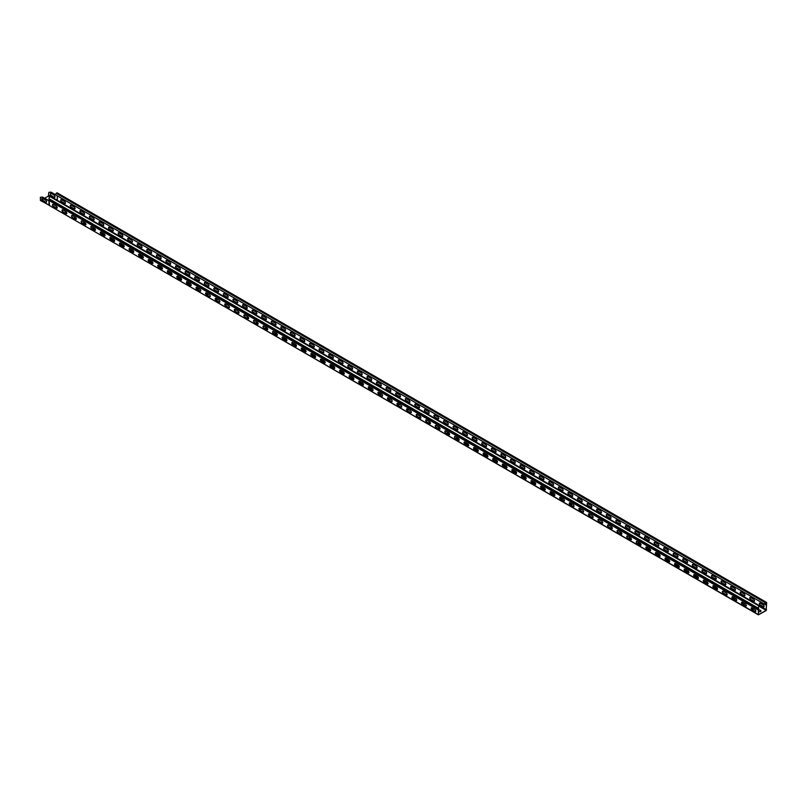 <?xml version="1.0" encoding="UTF-8"?>
<svg xmlns="http://www.w3.org/2000/svg" width="807" height="807" viewBox="0 0 807 807"><rect width="100%" height="100%" fill="white"/><g stroke="black" fill="none" stroke-linecap="round" stroke-linejoin="round"><path stroke-width="1.21" d="M766.176 610.395L758.499 614.702L758.439 608.095A1.019 0.585 -60 0 1 759.417 606.39L760.456 606.481L759.478 606.239A1.18 0.686 120 0 0 758.328 608.216L758.419 614.853L766.176 610.536L766.589 603.454A1.18 0.686 120 0 0 765.45 602.789L764.411 604.08L765.51 602.879A1.019 0.585 -60 0 1 766.489 603.444L766.176 610.395L759.266 606.41M758.398 610.062A1.18 0.686 180 0 1 759.952 610.122L760.668 610.536A1.18 0.686 180 0 1 758.994 611.504L758.398 611.151M754.091 609.083A1.18 0.686 180 0 1 752.417 609.083L751.226 608.397M744.992 603.828A1.18 0.686 180 0 1 743.318 603.828L741.653 602.869M735.903 598.582A1.18 0.686 60 0 1 735.903 600.519L732.796 598.723A1.18 0.686 60 0 1 732.796 596.787L735.903 598.582A1.18 0.686 180 0 1 734.229 598.582L732.08 597.341M717.393 588.222A1.18 0.686 180 0 1 716.041 588.081L712.944 586.296M707.961 583.027A1.18 0.686 180 0 1 706.952 582.836L703.371 580.768M698.448 577.772A1.18 0.686 180 0 1 697.863 577.59L693.798 575.24M688.885 572.395A1.18 0.686 180 0 1 688.764 572.334L684.235 569.722M679.312 566.877L675.126 564.466A1.18 0.686 180 0 1 675.076 563.528M669.749 561.359L666.037 559.211A1.18 0.686 180 0 1 666.037 558.242M660.176 555.831L656.948 553.965A1.18 0.686 180 0 1 656.948 552.997M650.603 550.303L647.85 548.71A1.18 0.686 180 0 1 647.85 547.751M641.03 544.775L638.761 543.464A1.18 0.686 180 0 1 638.761 542.496M631.467 539.247L629.672 538.219A1.18 0.686 180 0 1 629.672 537.25M621.894 533.73L620.573 532.963A1.18 0.686 180 0 1 620.573 531.995M612.321 528.202L611.484 527.717A1.18 0.686 180 0 1 611.484 526.749A1.18 0.686 60 0 1 611.484 528.686L608.377 526.89A1.18 0.686 60 0 1 608.377 524.953L611.484 526.749M608.609 525.095A1.18 0.686 180 0 1 607.661 525.286M602.748 522.674L602.395 522.472A1.18 0.686 180 0 1 602.304 521.564M599.52 519.839A1.18 0.686 180 0 1 598.088 519.95M593.175 517.136A1.18 0.686 180 0 1 593.024 516.5M590.431 514.594A1.18 0.686 180 0 1 588.757 514.594L588.525 514.462M581.333 509.348A1.18 0.686 180 0 1 579.658 509.348L578.952 508.935M572.244 504.093A1.18 0.686 180 0 1 570.569 504.093L569.379 503.407M563.155 498.847A1.18 0.686 180 0 1 561.48 498.847L559.806 497.889M554.056 493.591A1.18 0.686 60 0 1 554.056 495.528L550.949 493.733A1.18 0.686 60 0 1 550.949 491.796L554.056 493.591A1.18 0.686 180 0 1 552.381 493.591L550.243 492.361M544.866 488.396A1.18 0.686 180 0 1 543.293 488.346L540.67 486.833M535.545 483.232A1.18 0.686 180 0 1 534.204 483.1L531.097 481.305M526.114 478.047A1.18 0.686 180 0 1 525.105 477.845L521.524 475.777M516.601 472.781A1.18 0.686 180 0 1 516.016 472.599L511.961 470.259M507.048 467.414A1.18 0.686 180 0 1 506.927 467.354L502.388 464.731M497.475 461.897L493.289 459.476A1.18 0.686 180 0 1 493.238 458.537M487.902 456.369L484.19 454.23A1.18 0.686 180 0 1 484.19 453.262M478.329 450.841L475.101 448.974A1.18 0.686 180 0 1 475.101 448.006M468.756 445.313L466.012 443.729A1.18 0.686 180 0 1 466.012 442.761M459.193 439.795L456.913 438.483A1.18 0.686 180 0 1 456.913 437.515M449.62 434.267L447.824 433.228A1.18 0.686 180 0 1 447.824 432.259M440.047 428.739L438.736 427.982A1.18 0.686 180 0 1 438.736 427.014M430.474 423.211L429.637 422.727A1.18 0.686 180 0 1 429.637 421.758A1.18 0.686 60 0 1 429.637 423.695L426.53 421.9A1.18 0.686 60 0 1 426.53 419.963L429.637 421.758M426.772 420.104A1.18 0.686 180 0 1 425.814 420.306M420.911 417.693L420.548 417.481A1.18 0.686 180 0 1 420.457 416.573M417.673 414.859A1.18 0.686 180 0 1 416.251 414.969M411.338 412.155A1.18 0.686 180 0 1 411.177 411.509M408.584 409.603A1.18 0.686 180 0 1 406.91 409.603L406.678 409.472M399.495 404.357A1.18 0.686 180 0 1 397.821 404.357L397.105 403.944M390.396 399.112A1.18 0.686 180 0 1 388.722 399.112L387.542 398.426M381.308 393.856A1.18 0.686 180 0 1 379.633 393.856L377.969 392.898M372.219 388.611A1.18 0.686 60 0 1 372.219 390.548L369.102 388.752A1.18 0.686 60 0 1 369.102 386.815L372.219 388.611A1.18 0.686 180 0 1 370.544 388.611L368.396 387.37M363.029 383.406A1.18 0.686 180 0 1 361.445 383.365L358.822 381.842M353.698 378.241A1.18 0.686 180 0 1 352.356 378.11L349.249 376.324M344.266 373.056A1.18 0.686 180 0 1 343.268 372.864L339.686 370.796M334.764 367.8A1.18 0.686 180 0 1 334.169 367.609L330.113 365.268M325.201 362.424A1.18 0.686 180 0 1 325.08 362.363L320.54 359.74M315.628 356.906L311.441 354.485A1.18 0.686 180 0 1 311.391 353.557M306.055 351.378L302.353 349.239A1.18 0.686 180 0 1 302.353 348.271M296.492 345.86L293.254 343.994A1.18 0.686 180 0 1 293.254 343.025M286.919 340.332L284.165 338.738A1.18 0.686 180 0 1 284.165 337.77M277.346 334.804L275.076 333.493A1.18 0.686 180 0 1 275.076 332.524M267.773 329.276L265.977 328.247A1.18 0.686 180 0 1 265.977 327.279M258.2 323.748L256.888 322.992A1.18 0.686 180 0 1 256.888 322.023M248.637 318.23L247.799 317.746A1.18 0.686 180 0 1 247.799 316.778A1.18 0.686 60 0 1 247.799 318.715L244.682 316.919A1.18 0.686 60 0 1 244.682 314.982L247.799 316.778M244.925 315.123A1.18 0.686 180 0 1 243.966 315.315M239.064 312.702L238.701 312.491A1.18 0.686 180 0 1 238.61 311.583M235.836 309.868A1.18 0.686 180 0 1 234.403 309.979M229.491 307.164A1.18 0.686 180 0 1 229.339 306.529M226.737 304.622A1.18 0.686 180 0 1 225.062 304.622L224.83 304.491M217.648 299.367A1.18 0.686 180 0 1 215.973 299.367L215.267 298.963M208.559 294.121A1.18 0.686 180 0 1 206.885 294.121L205.694 293.435M199.46 288.876A1.18 0.686 180 0 1 197.786 288.876L196.121 287.907M190.371 283.62A1.18 0.686 60 0 1 190.371 285.557L187.264 283.761A1.18 0.686 60 0 1 187.264 281.825L190.371 283.62A1.18 0.686 180 0 1 188.697 283.62L186.548 282.389M181.182 278.425A1.18 0.686 180 0 1 179.608 278.375L176.985 276.862M171.861 273.26A1.18 0.686 180 0 1 170.509 273.129L167.412 271.334M162.429 268.065A1.18 0.686 180 0 1 161.42 267.874L157.839 265.806M152.916 262.81A1.18 0.686 180 0 1 152.331 262.628L148.266 260.278M143.353 257.433A1.18 0.686 180 0 1 143.232 257.372L138.693 254.76M133.78 251.915L129.594 249.504A1.18 0.686 180 0 1 129.544 248.566M124.217 246.397L120.505 244.249A1.18 0.686 180 0 1 120.505 243.29M114.644 240.869L111.416 239.003A1.18 0.686 180 0 1 111.416 238.035M105.071 235.341L102.318 233.758A1.18 0.686 180 0 1 102.318 232.789M95.498 229.813L93.229 228.502A1.18 0.686 180 0 1 93.229 227.534M85.935 224.296L84.14 223.257A1.18 0.686 180 0 1 84.14 222.288M76.362 218.768L75.041 218.011A1.18 0.686 180 0 1 75.041 217.043M66.789 213.24L65.952 212.755A1.18 0.686 180 0 1 65.952 211.787A1.18 0.686 60 0 1 65.952 213.724L62.845 211.928A1.18 0.686 60 0 1 62.845 209.991L65.952 211.787M63.077 210.133A1.18 0.686 180 0 1 62.129 210.324M57.216 207.712L56.863 207.51A1.18 0.686 180 0 1 56.772 206.602M761.011 611.081A1.18 0.686 0 0 0 760.668 610.667L759.952 610.253A1.18 0.686 0 0 0 758.398 610.193M48.127 200.257L48.481 200.045A1.18 0.686 180 0 1 49.388 199.854M49.308 199.985A1.18 0.686 0 0 0 48.481 200.186L48.249 200.328M49.177 205.432L49.136 198.774A1.18 0.686 -60 0 1 50.286 196.787L760.517 606.329M49.53 205.381L49.086 200.812M49.086 200.701L42.862 197.221A1.695 0.978 60 0 0 42.267 197.059L40.35 197.281L42.267 197.059M49.489 205.381L40.521 200.57L40.35 197.281M57.196 200.277L57.337 195.899M766.529 609.769L57.337 200.328L57.337 196.04M764.471 604.161L55.279 194.719L56.258 193.337A1.18 0.686 -60 0 1 57.267 192.913L766.458 602.365M755.049 609.638A1.18 0.686 60 0 1 755.049 611.565L751.932 609.769A1.18 0.686 60 0 1 751.932 607.842L755.049 609.638M745.476 604.11A1.18 0.686 60 0 1 745.476 606.047L742.359 604.251A1.18 0.686 60 0 1 742.359 602.315L745.476 604.11M726.33 593.054A1.18 0.686 60 0 1 726.33 594.991L723.223 593.195A1.18 0.686 60 0 1 723.223 591.259L726.33 593.054M716.767 587.536A1.18 0.686 60 0 1 716.767 589.463L713.65 587.667A1.18 0.686 60 0 1 713.65 585.741L716.767 587.536M707.194 582.008A1.18 0.686 60 0 1 707.194 583.945L704.077 582.14A1.18 0.686 60 0 1 704.077 580.213L707.194 582.008M697.621 576.48A1.18 0.686 60 0 1 697.621 578.417L694.514 576.622A1.18 0.686 60 0 1 694.514 574.685L697.621 576.48M688.048 570.952A1.18 0.686 60 0 1 688.048 572.889L684.941 571.094A1.18 0.686 60 0 1 684.941 569.157L688.048 570.952M678.475 565.425A1.18 0.686 60 0 1 678.475 567.361L675.368 565.566A1.18 0.686 60 0 1 675.368 563.629L678.475 565.425M668.912 559.907A1.18 0.686 60 0 1 668.912 561.833L665.795 560.038A1.18 0.686 60 0 1 665.795 558.111L668.912 559.907M659.339 554.379A1.18 0.686 60 0 1 659.339 556.316L656.232 554.52A1.18 0.686 60 0 1 656.232 552.583L659.339 554.379M649.766 548.851A1.18 0.686 60 0 1 649.766 550.788L646.659 548.992A1.18 0.686 60 0 1 646.659 547.055L649.766 548.851M640.193 543.323A1.18 0.686 60 0 1 640.193 545.26L637.086 543.464A1.18 0.686 60 0 1 637.086 541.527L640.193 543.323M630.63 537.805A1.18 0.686 60 0 1 630.63 539.732L627.513 537.936A1.18 0.686 60 0 1 627.513 536.009L630.63 537.805M621.057 532.277A1.18 0.686 60 0 1 621.057 534.214L617.94 532.418A1.18 0.686 60 0 1 617.94 530.481L621.057 532.277M601.911 521.221A1.18 0.686 60 0 1 601.911 523.158L598.804 521.362A1.18 0.686 60 0 1 598.804 519.426L601.911 521.221M592.338 515.703A1.18 0.686 60 0 1 592.338 517.63L589.231 515.834A1.18 0.686 60 0 1 589.231 513.908L592.338 515.703M582.775 510.175A1.18 0.686 60 0 1 582.775 512.112L579.658 510.306A1.18 0.686 60 0 1 579.658 508.38L582.775 510.175M573.202 504.647A1.18 0.686 60 0 1 573.202 506.584L570.095 504.789A1.18 0.686 60 0 1 570.095 502.852L573.202 504.647M563.629 499.119A1.18 0.686 60 0 1 563.629 501.056L560.522 499.261A1.18 0.686 60 0 1 560.522 497.324L563.629 499.119M544.493 488.074A1.18 0.686 60 0 1 544.493 490L541.376 488.205A1.18 0.686 60 0 1 541.376 486.278L544.493 488.074M534.92 482.546A1.18 0.686 60 0 1 534.92 484.482L531.803 482.687A1.18 0.686 60 0 1 531.803 480.75L534.92 482.546M525.347 477.018A1.18 0.686 60 0 1 525.347 478.955L522.24 477.159A1.18 0.686 60 0 1 522.24 475.222L525.347 477.018M515.774 471.49A1.18 0.686 60 0 1 515.774 473.427L512.667 471.631A1.18 0.686 60 0 1 512.667 469.694L515.774 471.49M506.211 465.972A1.18 0.686 60 0 1 506.211 467.899L503.094 466.103A1.18 0.686 60 0 1 503.094 464.176L506.211 465.972M496.638 460.444A1.18 0.686 60 0 1 496.638 462.381L493.521 460.585A1.18 0.686 60 0 1 493.521 458.648L496.638 460.444M487.065 454.916A1.18 0.686 60 0 1 487.065 456.853L483.958 455.057A1.18 0.686 60 0 1 483.958 453.12L487.065 454.916M477.492 449.388A1.18 0.686 60 0 1 477.492 451.325L474.385 449.529A1.18 0.686 60 0 1 474.385 447.592L477.492 449.388M467.919 443.87A1.18 0.686 60 0 1 467.919 445.797L464.812 444.001A1.18 0.686 60 0 1 464.812 442.075L467.919 443.87M458.356 438.342A1.18 0.686 60 0 1 458.356 440.279L455.239 438.473A1.18 0.686 60 0 1 455.239 436.547L458.356 438.342M448.783 432.814A1.18 0.686 60 0 1 448.783 434.751L445.676 432.956A1.18 0.686 60 0 1 445.676 431.019L448.783 432.814M439.21 427.286A1.18 0.686 60 0 1 439.21 429.223L436.103 427.428A1.18 0.686 60 0 1 436.103 425.491L439.21 427.286M420.074 416.241A1.18 0.686 60 0 1 420.074 418.167L416.957 416.372A1.18 0.686 60 0 1 416.957 414.445L420.074 416.241M410.501 410.713A1.18 0.686 60 0 1 410.501 412.649L407.384 410.854A1.18 0.686 60 0 1 407.384 408.917L410.501 410.713M400.928 405.185A1.18 0.686 60 0 1 400.928 407.121L397.821 405.326A1.18 0.686 60 0 1 397.821 403.389L400.928 405.185M391.355 399.657A1.18 0.686 60 0 1 391.355 401.593L388.248 399.798A1.18 0.686 60 0 1 388.248 397.861L391.355 399.657M381.782 394.139A1.18 0.686 60 0 1 381.782 396.066L378.675 394.27A1.18 0.686 60 0 1 378.675 392.343L381.782 394.139M362.646 383.083A1.18 0.686 60 0 1 362.646 385.02L359.539 383.224A1.18 0.686 60 0 1 359.539 381.287L362.646 383.083M353.073 377.555A1.18 0.686 60 0 1 353.073 379.492L349.966 377.696A1.18 0.686 60 0 1 349.966 375.759L353.073 377.555M343.5 372.037A1.18 0.686 60 0 1 343.5 373.964L340.393 372.168A1.18 0.686 60 0 1 340.393 370.242L343.5 372.037M333.937 366.509A1.18 0.686 60 0 1 333.937 368.446L330.82 366.65A1.18 0.686 60 0 1 330.82 364.714L333.937 366.509M324.364 360.981A1.18 0.686 60 0 1 324.364 362.918L321.247 361.122A1.18 0.686 60 0 1 321.247 359.186L324.364 360.981M314.791 355.453A1.18 0.686 60 0 1 314.791 357.39L311.684 355.594A1.18 0.686 60 0 1 311.684 353.658L314.791 355.453M305.217 349.925A1.18 0.686 60 0 1 305.217 351.862L302.111 350.067A1.18 0.686 60 0 1 302.111 348.13L305.217 349.925M295.655 344.407A1.18 0.686 60 0 1 295.655 346.334L292.538 344.539A1.18 0.686 60 0 1 292.538 342.612L295.655 344.407M286.082 338.879A1.18 0.686 60 0 1 286.082 340.816L282.964 339.021A1.18 0.686 60 0 1 282.964 337.084L286.082 338.879M276.508 333.352A1.18 0.686 60 0 1 276.508 335.288L273.402 333.493A1.18 0.686 60 0 1 273.402 331.556L276.508 333.352M266.935 327.824A1.18 0.686 60 0 1 266.935 329.76L263.828 327.965A1.18 0.686 60 0 1 263.828 326.028L266.935 327.824M257.362 322.306A1.18 0.686 60 0 1 257.362 324.232L254.255 322.437A1.18 0.686 60 0 1 254.255 320.51L257.362 322.306M238.226 311.25A1.18 0.686 60 0 1 238.226 313.187L235.119 311.391A1.18 0.686 60 0 1 235.119 309.454L238.226 311.25M228.653 305.722A1.18 0.686 60 0 1 228.653 307.659L225.546 305.863A1.18 0.686 60 0 1 225.546 303.926L228.653 305.722M219.08 300.204A1.18 0.686 60 0 1 219.08 302.131L215.973 300.335A1.18 0.686 60 0 1 215.973 298.408L219.08 300.204M209.517 294.676A1.18 0.686 60 0 1 209.517 296.613L206.4 294.817A1.18 0.686 60 0 1 206.4 292.88L209.517 294.676M199.944 289.148A1.18 0.686 60 0 1 199.944 291.085L196.827 289.289A1.18 0.686 60 0 1 196.827 287.353L199.944 289.148M180.798 278.102A1.18 0.686 60 0 1 180.798 280.029L177.691 278.233A1.18 0.686 60 0 1 177.691 276.297L180.798 278.102M171.225 272.574A1.18 0.686 60 0 1 171.225 274.501L168.118 272.705A1.18 0.686 60 0 1 168.118 270.779L171.225 272.574M161.662 267.046A1.18 0.686 60 0 1 161.662 268.983L158.545 267.188A1.18 0.686 60 0 1 158.545 265.251L161.662 267.046M152.089 261.518A1.18 0.686 60 0 1 152.089 263.455L148.982 261.66A1.18 0.686 60 0 1 148.982 259.723L152.089 261.518M142.516 255.99A1.18 0.686 60 0 1 142.516 257.927L139.409 256.132A1.18 0.686 60 0 1 139.409 254.195L142.516 255.99M132.943 250.473A1.18 0.686 60 0 1 132.943 252.399L129.836 250.604A1.18 0.686 60 0 1 129.836 248.677L132.943 250.473M123.38 244.945A1.18 0.686 60 0 1 123.38 246.881L120.263 245.086A1.18 0.686 60 0 1 120.263 243.149L123.38 244.945M113.807 239.417A1.18 0.686 60 0 1 113.807 241.354L110.69 239.558A1.18 0.686 60 0 1 110.69 237.621L113.807 239.417M104.234 233.889A1.18 0.686 60 0 1 104.234 235.826L101.127 234.03A1.18 0.686 60 0 1 101.127 232.093L104.234 233.889M94.661 228.371A1.18 0.686 60 0 1 94.661 230.298L91.554 228.502A1.18 0.686 60 0 1 91.554 226.575L94.661 228.371M85.098 222.843A1.18 0.686 60 0 1 85.098 224.78L81.981 222.984A1.18 0.686 60 0 1 81.981 221.047L85.098 222.843M75.525 217.315A1.18 0.686 60 0 1 75.525 219.252L72.408 217.456A1.18 0.686 60 0 1 72.408 215.519L75.525 217.315M53.272 206.4A1.18 0.686 60 0 1 53.272 204.464L56.379 206.269A1.18 0.686 60 0 1 56.379 208.196L53.393 206.33L56.5 208.125A1.18 0.686 -120 0 0 57.035 208.216M759.659 602.98A1.18 0.686 -120 0 0 760.305 604.937L763.422 606.733A1.18 0.686 -120 0 0 763.947 606.824M750.086 597.462A1.18 0.686 -120 0 0 750.742 599.409L753.849 601.205A1.18 0.686 -120 0 0 754.374 601.296M740.523 591.934A1.18 0.686 -120 0 0 741.169 593.891L744.276 595.687A1.18 0.686 -120 0 0 744.811 595.768M730.95 586.407A1.18 0.686 -120 0 0 731.596 588.364L734.703 590.159A1.18 0.686 -120 0 0 735.238 590.24M721.377 580.879A1.18 0.686 -120 0 0 722.023 582.836L725.14 584.631A1.18 0.686 -120 0 0 725.664 584.722M711.804 575.361A1.18 0.686 -120 0 0 712.46 577.308L715.567 579.103A1.18 0.686 -120 0 0 716.091 579.194M702.231 569.833A1.18 0.686 -120 0 0 702.887 571.78L705.994 573.575A1.18 0.686 -120 0 0 706.529 573.666M692.668 564.305A1.18 0.686 -120 0 0 693.314 566.262L696.421 568.057A1.18 0.686 -120 0 0 696.955 568.138M683.095 558.777A1.18 0.686 -120 0 0 683.741 560.734L686.858 562.529A1.18 0.686 -120 0 0 687.382 562.62M673.522 553.259A1.18 0.686 -120 0 0 674.168 555.206L677.285 557.001A1.18 0.686 -120 0 0 677.809 557.092M663.949 547.731A1.18 0.686 -120 0 0 664.605 549.678L667.712 551.474A1.18 0.686 -120 0 0 668.246 551.564M654.386 542.203A1.18 0.686 -120 0 0 655.032 544.16L658.139 545.956A1.18 0.686 -120 0 0 658.673 546.036M644.813 536.675A1.18 0.686 -120 0 0 645.459 538.632L648.576 540.428A1.18 0.686 -120 0 0 649.1 540.519M635.24 531.147A1.18 0.686 -120 0 0 635.886 533.104L639.003 534.9A1.18 0.686 -120 0 0 639.527 534.991M625.667 525.629A1.18 0.686 -120 0 0 626.323 527.576L629.43 529.372A1.18 0.686 -120 0 0 629.954 529.463M616.104 520.101A1.18 0.686 -120 0 0 616.75 522.058L619.857 523.854A1.18 0.686 -120 0 0 620.391 523.935M606.531 514.573A1.18 0.686 -120 0 0 607.177 516.53L610.284 518.326A1.18 0.686 -120 0 0 610.818 518.407M596.958 509.046A1.18 0.686 -120 0 0 597.604 511.002L600.721 512.798A1.18 0.686 -120 0 0 601.245 512.889M587.385 503.528A1.18 0.686 -120 0 0 588.041 505.475L591.148 507.27A1.18 0.686 -120 0 0 591.672 507.361M577.812 498A1.18 0.686 -120 0 0 578.468 499.947L581.575 501.742A1.18 0.686 -120 0 0 582.109 501.833M568.249 492.472A1.18 0.686 -120 0 0 568.895 494.429L572.002 496.224A1.18 0.686 -120 0 0 572.536 496.305M558.676 486.944A1.18 0.686 -120 0 0 559.322 488.901L562.439 490.696A1.18 0.686 -120 0 0 562.963 490.787M549.103 481.426A1.18 0.686 -120 0 0 549.749 483.373L552.866 485.168A1.18 0.686 -120 0 0 553.39 485.259M539.53 475.898A1.18 0.686 -120 0 0 540.186 477.845L543.293 479.64A1.18 0.686 -120 0 0 543.817 479.731M529.967 470.37A1.18 0.686 -120 0 0 530.613 472.327L533.72 474.123A1.18 0.686 -120 0 0 534.254 474.203M520.394 464.842A1.18 0.686 -120 0 0 521.04 466.799L524.147 468.595A1.18 0.686 -120 0 0 524.681 468.685M510.821 459.314A1.18 0.686 -120 0 0 511.467 461.271L514.584 463.067A1.18 0.686 -120 0 0 515.108 463.157M501.248 453.796A1.18 0.686 -120 0 0 501.904 455.743L505.011 457.539A1.18 0.686 -120 0 0 505.535 457.63M491.675 448.268A1.18 0.686 -120 0 0 492.331 450.225L495.437 452.021A1.18 0.686 -120 0 0 495.972 452.102M482.112 442.74A1.18 0.686 -120 0 0 482.757 444.697L485.864 446.493A1.18 0.686 -120 0 0 486.399 446.574M472.539 437.212A1.18 0.686 -120 0 0 473.184 439.169L476.301 440.965A1.18 0.686 -120 0 0 476.826 441.056M462.966 431.695A1.18 0.686 -120 0 0 463.611 433.641L466.728 435.437A1.18 0.686 -120 0 0 467.253 435.528M453.393 426.167A1.18 0.686 -120 0 0 454.048 428.113L457.155 429.909A1.18 0.686 -120 0 0 457.69 430M443.83 420.639A1.18 0.686 -120 0 0 444.475 422.596L447.582 424.391A1.18 0.686 -120 0 0 448.117 424.472M434.257 415.111A1.18 0.686 -120 0 0 434.902 417.068L438.019 418.863A1.18 0.686 -120 0 0 438.544 418.954M424.684 409.593A1.18 0.686 -120 0 0 425.329 411.54L428.446 413.335A1.18 0.686 -120 0 0 428.971 413.426M415.111 404.065A1.18 0.686 -120 0 0 415.766 406.012L418.873 407.807A1.18 0.686 -120 0 0 419.398 407.898M405.548 398.537A1.18 0.686 -120 0 0 406.193 400.494L409.3 402.29A1.18 0.686 -120 0 0 409.835 402.37M395.975 393.009A1.18 0.686 -120 0 0 396.62 394.966L399.727 396.762A1.18 0.686 -120 0 0 400.262 396.852M386.402 387.481A1.18 0.686 -120 0 0 387.047 389.438L390.164 391.234A1.18 0.686 -120 0 0 390.689 391.324M376.829 381.963A1.18 0.686 -120 0 0 377.484 383.91L380.591 385.706A1.18 0.686 -120 0 0 381.116 385.796M367.256 376.435A1.18 0.686 -120 0 0 367.911 378.392L371.018 380.188A1.18 0.686 -120 0 0 371.553 380.268M357.693 370.907A1.18 0.686 -120 0 0 358.338 372.864L361.445 374.66A1.18 0.686 -120 0 0 361.98 374.741M348.12 365.379A1.18 0.686 -120 0 0 348.765 367.336L351.882 369.132A1.18 0.686 -120 0 0 352.407 369.223M338.547 359.861A1.18 0.686 -120 0 0 339.192 361.808L342.309 363.604A1.18 0.686 -120 0 0 342.834 363.695M328.974 354.334A1.18 0.686 -120 0 0 329.629 356.28L332.736 358.076A1.18 0.686 -120 0 0 333.261 358.167M319.411 348.806A1.18 0.686 -120 0 0 320.056 350.763L323.163 352.558A1.18 0.686 -120 0 0 323.698 352.639M309.838 343.278A1.18 0.686 -120 0 0 310.483 345.235L313.59 347.03A1.18 0.686 -120 0 0 314.125 347.121M300.265 337.76A1.18 0.686 -120 0 0 300.91 339.707L304.027 341.502A1.18 0.686 -120 0 0 304.552 341.593M290.691 332.232A1.18 0.686 -120 0 0 291.347 334.179L294.454 335.974A1.18 0.686 -120 0 0 294.979 336.065M281.118 326.704A1.18 0.686 -120 0 0 281.774 328.661L284.881 330.456A1.18 0.686 -120 0 0 285.416 330.537M271.555 321.176A1.18 0.686 -120 0 0 272.201 323.133L275.308 324.928A1.18 0.686 -120 0 0 275.843 325.019M261.982 315.648A1.18 0.686 -120 0 0 262.628 317.605L265.745 319.401A1.18 0.686 -120 0 0 266.27 319.491M252.409 310.13A1.18 0.686 -120 0 0 253.055 312.077L256.172 313.873A1.18 0.686 -120 0 0 256.697 313.963M242.836 304.602A1.18 0.686 -120 0 0 243.492 306.559L246.599 308.355A1.18 0.686 -120 0 0 247.134 308.435M233.273 299.074A1.18 0.686 -120 0 0 233.919 301.031L237.026 302.827A1.18 0.686 -120 0 0 237.561 302.907M223.7 293.546A1.18 0.686 -120 0 0 224.346 295.503L227.463 297.299A1.18 0.686 -120 0 0 227.988 297.39M214.127 288.028A1.18 0.686 -120 0 0 214.773 289.975L217.89 291.771A1.18 0.686 -120 0 0 218.415 291.862M204.554 282.5A1.18 0.686 -120 0 0 205.21 284.447L208.317 286.243A1.18 0.686 -120 0 0 208.842 286.334M194.991 276.972A1.18 0.686 -120 0 0 195.637 278.929L198.744 280.725A1.18 0.686 -120 0 0 199.279 280.806M185.418 271.445A1.18 0.686 -120 0 0 186.064 273.402L189.171 275.197A1.18 0.686 -120 0 0 189.706 275.288M175.845 265.927A1.18 0.686 -120 0 0 176.491 267.874L179.608 269.669A1.18 0.686 -120 0 0 180.132 269.76M166.272 260.399A1.18 0.686 -120 0 0 166.928 262.346L170.035 264.141A1.18 0.686 -120 0 0 170.559 264.232M156.699 254.871A1.18 0.686 -120 0 0 157.355 256.828L160.462 258.623A1.18 0.686 -120 0 0 160.996 258.704M147.136 249.343A1.18 0.686 -120 0 0 147.782 251.3L150.889 253.095A1.18 0.686 -120 0 0 151.423 253.186M137.563 243.815A1.18 0.686 -120 0 0 138.209 245.772L141.326 247.567A1.18 0.686 -120 0 0 141.85 247.658M127.99 238.297A1.18 0.686 -120 0 0 128.636 240.244L131.753 242.039A1.18 0.686 -120 0 0 132.277 242.13M118.417 232.769A1.18 0.686 -120 0 0 119.073 234.726L122.18 236.522A1.18 0.686 -120 0 0 122.704 236.602M108.854 227.241A1.18 0.686 -120 0 0 109.5 229.198L112.607 230.994A1.18 0.686 -120 0 0 113.141 231.074M99.281 221.713A1.18 0.686 -120 0 0 99.927 223.67L103.034 225.466A1.18 0.686 -120 0 0 103.568 225.556M89.708 216.195A1.18 0.686 -120 0 0 90.354 218.142L93.471 219.938A1.18 0.686 -120 0 0 93.995 220.029M80.135 210.667A1.18 0.686 -120 0 0 80.791 212.614L83.898 214.41A1.18 0.686 -120 0 0 84.422 214.501M70.562 205.139A1.18 0.686 -120 0 0 71.218 207.096L74.325 208.892A1.18 0.686 -120 0 0 74.859 208.973M60.999 199.611A1.18 0.686 -120 0 0 61.645 201.568L64.752 203.364A1.18 0.686 -120 0 0 65.286 203.455M55.219 194.628L764.411 604.08M751.408 607.752A1.18 0.686 -120 0 0 752.053 609.699L755.16 611.504A1.18 0.686 -120 0 0 755.695 611.585M741.835 602.224A1.18 0.686 -120 0 0 742.48 604.181L745.597 605.976A1.18 0.686 -120 0 0 746.122 606.057M732.262 596.696A1.18 0.686 -120 0 0 732.917 598.653L736.024 600.448A1.18 0.686 -120 0 0 736.549 600.539M722.689 591.178A1.18 0.686 -120 0 0 723.344 593.125L726.451 594.92A1.18 0.686 -120 0 0 726.986 595.011M713.126 585.65A1.18 0.686 -120 0 0 713.771 587.597L716.878 589.392A1.18 0.686 -120 0 0 717.413 589.483M703.553 580.122A1.18 0.686 -120 0 0 704.198 582.079L707.315 583.875A1.18 0.686 -120 0 0 707.84 583.955M693.98 574.594A1.18 0.686 -120 0 0 694.625 576.551L697.742 578.347A1.18 0.686 -120 0 0 698.267 578.437M684.407 569.076A1.18 0.686 -120 0 0 685.062 571.023L688.169 572.819A1.18 0.686 -120 0 0 688.704 572.909M674.844 563.548A1.18 0.686 -120 0 0 675.489 565.495L678.596 567.291A1.18 0.686 -120 0 0 679.131 567.382M665.271 558.02A1.18 0.686 -120 0 0 665.916 559.977L669.033 561.773A1.18 0.686 -120 0 0 669.558 561.854M655.698 552.492A1.18 0.686 -120 0 0 656.343 554.449L659.46 556.245A1.18 0.686 -120 0 0 659.985 556.336M646.125 546.964A1.18 0.686 -120 0 0 646.78 548.921L649.887 550.717A1.18 0.686 -120 0 0 650.412 550.808M636.562 541.447A1.18 0.686 -120 0 0 637.207 543.393L640.314 545.189A1.18 0.686 -120 0 0 640.849 545.28M626.989 535.919A1.18 0.686 -120 0 0 627.634 537.866L630.741 539.671A1.18 0.686 -120 0 0 631.276 539.752M617.416 530.391A1.18 0.686 -120 0 0 618.061 532.348L621.178 534.143A1.18 0.686 -120 0 0 621.703 534.224M607.842 524.863A1.18 0.686 -120 0 0 608.498 526.82L611.605 528.615A1.18 0.686 -120 0 0 612.13 528.706M598.269 519.345A1.18 0.686 -120 0 0 598.925 521.292L602.032 523.087A1.18 0.686 -120 0 0 602.567 523.178M588.707 513.817A1.18 0.686 -120 0 0 589.352 515.764L592.459 517.559A1.18 0.686 -120 0 0 592.994 517.65M579.133 508.289A1.18 0.686 -120 0 0 579.779 510.246L582.896 512.042A1.18 0.686 -120 0 0 583.421 512.122M569.56 502.761A1.18 0.686 -120 0 0 570.206 504.718L573.323 506.514A1.18 0.686 -120 0 0 573.848 506.604M559.987 497.243A1.18 0.686 -120 0 0 560.643 499.19L563.75 500.986A1.18 0.686 -120 0 0 564.275 501.076M550.424 491.715A1.18 0.686 -120 0 0 551.07 493.662L554.177 495.458A1.18 0.686 -120 0 0 554.712 495.548M540.851 486.187A1.18 0.686 -120 0 0 541.497 488.144L544.604 489.94A1.18 0.686 -120 0 0 545.139 490.02M531.278 480.659A1.18 0.686 -120 0 0 531.924 482.616L535.041 484.412A1.18 0.686 -120 0 0 535.566 484.503M521.705 475.131A1.18 0.686 -120 0 0 522.361 477.088L525.468 478.884A1.18 0.686 -120 0 0 525.993 478.975M512.132 469.613A1.18 0.686 -120 0 0 512.788 471.56L515.895 473.356A1.18 0.686 -120 0 0 516.43 473.447M502.569 464.086A1.18 0.686 -120 0 0 503.215 466.032L506.322 467.838A1.18 0.686 -120 0 0 506.857 467.919M492.996 458.558A1.18 0.686 -120 0 0 493.642 460.515L496.759 462.31A1.18 0.686 -120 0 0 497.283 462.391M483.423 453.03A1.18 0.686 -120 0 0 484.069 454.987L487.186 456.782A1.18 0.686 -120 0 0 487.71 456.873M473.85 447.512A1.18 0.686 -120 0 0 474.506 449.459L477.613 451.254A1.18 0.686 -120 0 0 478.148 451.345M464.287 441.984A1.18 0.686 -120 0 0 464.933 443.931L468.04 445.726A1.18 0.686 -120 0 0 468.574 445.817M454.714 436.456A1.18 0.686 -120 0 0 455.36 438.413L458.477 440.208A1.18 0.686 -120 0 0 459.001 440.289M445.141 430.928A1.18 0.686 -120 0 0 445.787 432.885L448.904 434.68A1.18 0.686 -120 0 0 449.428 434.771M435.568 425.41A1.18 0.686 -120 0 0 436.224 427.357L439.331 429.153A1.18 0.686 -120 0 0 439.855 429.243M426.005 419.882A1.18 0.686 -120 0 0 426.651 421.829L429.758 423.625A1.18 0.686 -120 0 0 430.292 423.715M416.432 414.354A1.18 0.686 -120 0 0 417.078 416.311L420.185 418.107A1.18 0.686 -120 0 0 420.719 418.187M406.859 408.826A1.18 0.686 -120 0 0 407.505 410.783L410.622 412.579A1.18 0.686 -120 0 0 411.146 412.67M397.286 403.298A1.18 0.686 -120 0 0 397.942 405.255L401.049 407.051A1.18 0.686 -120 0 0 401.573 407.142M387.713 397.78A1.18 0.686 -120 0 0 388.369 399.727L391.476 401.523A1.18 0.686 -120 0 0 392.01 401.614M378.15 392.252A1.18 0.686 -120 0 0 378.796 394.209L381.903 396.005A1.18 0.686 -120 0 0 382.437 396.086M368.577 386.724A1.18 0.686 -120 0 0 369.223 388.681L372.34 390.477A1.18 0.686 -120 0 0 372.864 390.558M359.004 381.197A1.18 0.686 -120 0 0 359.65 383.154L362.767 384.949A1.18 0.686 -120 0 0 363.291 385.04M349.431 375.679A1.18 0.686 -120 0 0 350.087 377.626L353.194 379.421A1.18 0.686 -120 0 0 353.718 379.512M339.868 370.151A1.18 0.686 -120 0 0 340.514 372.098L343.621 373.893A1.18 0.686 -120 0 0 344.155 373.984M330.295 364.623A1.18 0.686 -120 0 0 330.941 366.58L334.048 368.375A1.18 0.686 -120 0 0 334.582 368.456M320.722 359.095A1.18 0.686 -120 0 0 321.368 361.052L324.485 362.847A1.18 0.686 -120 0 0 325.009 362.938M311.149 353.577A1.18 0.686 -120 0 0 311.805 355.524L314.912 357.319A1.18 0.686 -120 0 0 315.436 357.41M301.576 348.049A1.18 0.686 -120 0 0 302.232 349.996L305.339 351.791A1.18 0.686 -120 0 0 305.873 351.882M292.013 342.521A1.18 0.686 -120 0 0 292.659 344.478L295.765 346.274A1.18 0.686 -120 0 0 296.3 346.354M282.44 336.993A1.18 0.686 -120 0 0 283.086 338.95L286.203 340.746A1.18 0.686 -120 0 0 286.727 340.836M272.867 331.465A1.18 0.686 -120 0 0 273.512 333.422L276.63 335.218A1.18 0.686 -120 0 0 277.154 335.308M263.294 325.947A1.18 0.686 -120 0 0 263.95 327.894L267.056 329.69A1.18 0.686 -120 0 0 267.591 329.781M253.731 320.419A1.18 0.686 -120 0 0 254.376 322.376L257.483 324.172A1.18 0.686 -120 0 0 258.018 324.253M244.158 314.891A1.18 0.686 -120 0 0 244.803 316.848L247.92 318.644A1.18 0.686 -120 0 0 248.445 318.725M234.585 309.363A1.18 0.686 -120 0 0 235.23 311.32L238.347 313.116A1.18 0.686 -120 0 0 238.872 313.207M225.012 303.846A1.18 0.686 -120 0 0 225.667 305.792L228.774 307.588A1.18 0.686 -120 0 0 229.299 307.679M215.449 298.318A1.18 0.686 -120 0 0 216.094 300.265L219.201 302.06A1.18 0.686 -120 0 0 219.736 302.151M205.876 292.79A1.18 0.686 -120 0 0 206.521 294.747L209.628 296.542A1.18 0.686 -120 0 0 210.163 296.623M196.303 287.262A1.18 0.686 -120 0 0 196.948 289.219L200.065 291.014A1.18 0.686 -120 0 0 200.59 291.105M186.73 281.744A1.18 0.686 -120 0 0 187.385 283.691L190.492 285.486A1.18 0.686 -120 0 0 191.017 285.577M177.157 276.216A1.18 0.686 -120 0 0 177.812 278.163L180.919 279.958A1.18 0.686 -120 0 0 181.454 280.049M167.594 270.688A1.18 0.686 -120 0 0 168.239 272.645L171.346 274.441A1.18 0.686 -120 0 0 171.881 274.521M158.021 265.16A1.18 0.686 -120 0 0 158.666 267.117L161.783 268.913A1.18 0.686 -120 0 0 162.308 269.003M148.448 259.632A1.18 0.686 -120 0 0 149.093 261.589L152.21 263.385A1.18 0.686 -120 0 0 152.735 263.475M138.875 254.114A1.18 0.686 -120 0 0 139.53 256.061L142.637 257.857A1.18 0.686 -120 0 0 143.162 257.947M129.312 248.586A1.18 0.686 -120 0 0 129.957 250.543L133.064 252.339A1.18 0.686 -120 0 0 133.599 252.42M119.739 243.058A1.18 0.686 -120 0 0 120.384 245.015L123.491 246.811A1.18 0.686 -120 0 0 124.026 246.892M110.166 237.53A1.18 0.686 -120 0 0 110.811 239.487L113.928 241.283A1.18 0.686 -120 0 0 114.453 241.374M100.593 232.013A1.18 0.686 -120 0 0 101.248 233.959L104.355 235.755A1.18 0.686 -120 0 0 104.88 235.846M91.02 226.485A1.18 0.686 -120 0 0 91.675 228.431L94.782 230.227A1.18 0.686 -120 0 0 95.317 230.318M81.457 220.957A1.18 0.686 -120 0 0 82.102 222.914L85.209 224.709A1.18 0.686 -120 0 0 85.744 224.79M71.884 215.429A1.18 0.686 -120 0 0 72.529 217.386L75.646 219.181A1.18 0.686 -120 0 0 76.171 219.272M62.31 209.911A1.18 0.686 -120 0 0 62.956 211.858L66.073 213.653A1.18 0.686 -120 0 0 66.598 213.744M52.737 204.383A1.18 0.686 -120 0 0 53.393 206.33M766.156 604.907L764.602 604.009M760.194 603.071L763.301 604.867A1.18 0.686 60 0 1 763.301 606.803L760.194 605.008A1.18 0.686 60 0 1 760.194 603.071M750.621 597.543L753.728 599.339A1.18 0.686 60 0 1 753.728 601.276L750.621 599.48A1.18 0.686 60 0 1 750.621 597.543M741.048 592.025L744.155 593.821A1.18 0.686 60 0 1 744.155 595.748L741.048 593.952A1.18 0.686 60 0 1 741.048 592.025M731.475 586.497L734.592 588.293A1.18 0.686 60 0 1 734.592 590.23L731.475 588.434A1.18 0.686 60 0 1 731.475 586.497M721.902 580.969L725.019 582.765A1.18 0.686 60 0 1 725.019 584.702L721.902 582.906A1.18 0.686 60 0 1 721.902 580.969M712.339 575.441L715.446 577.237A1.18 0.686 60 0 1 715.446 579.174L712.339 577.378A1.18 0.686 60 0 1 712.339 575.441M702.766 569.924L705.873 571.719A1.18 0.686 60 0 1 705.873 573.646L702.766 571.85A1.18 0.686 60 0 1 702.766 569.924M693.193 564.396L696.31 566.191A1.18 0.686 60 0 1 696.31 568.128L693.193 566.332A1.18 0.686 60 0 1 693.193 564.396M683.62 558.868L686.737 560.663A1.18 0.686 60 0 1 686.737 562.6L683.62 560.804A1.18 0.686 60 0 1 683.62 558.868M674.057 553.34L677.164 555.135A1.18 0.686 60 0 1 677.164 557.072L674.057 555.277A1.18 0.686 60 0 1 674.057 553.34M664.484 547.812L667.591 549.617A1.18 0.686 60 0 1 667.591 551.544L664.484 549.749A1.18 0.686 60 0 1 664.484 547.812M654.911 542.294L658.018 544.089A1.18 0.686 60 0 1 658.018 546.016L654.911 544.221A1.18 0.686 60 0 1 654.911 542.294M645.338 536.766L648.455 538.562A1.18 0.686 60 0 1 648.455 540.498L645.338 538.703A1.18 0.686 60 0 1 645.338 536.766M635.775 531.238L638.882 533.034A1.18 0.686 60 0 1 638.882 534.97L635.775 533.175A1.18 0.686 60 0 1 635.775 531.238M626.202 525.71L629.309 527.506A1.18 0.686 60 0 1 629.309 529.442L626.202 527.647A1.18 0.686 60 0 1 626.202 525.71M616.629 520.192L619.736 521.988A1.18 0.686 60 0 1 619.736 523.914L616.629 522.119A1.18 0.686 60 0 1 616.629 520.192M607.056 514.664L610.173 516.46A1.18 0.686 60 0 1 610.173 518.397L607.056 516.601A1.18 0.686 60 0 1 607.056 514.664M597.483 509.136L600.6 510.932A1.18 0.686 60 0 1 600.6 512.869L597.483 511.073A1.18 0.686 60 0 1 597.483 509.136M587.92 503.608L591.027 505.404A1.18 0.686 60 0 1 591.027 507.341L587.92 505.545A1.18 0.686 60 0 1 587.92 503.608M578.347 498.09L581.454 499.886A1.18 0.686 60 0 1 581.454 501.813L578.347 500.017A1.18 0.686 60 0 1 578.347 498.09M568.774 492.563L571.881 494.358A1.18 0.686 60 0 1 571.881 496.295L568.774 494.499A1.18 0.686 60 0 1 568.774 492.563M559.201 487.035L562.318 488.83A1.18 0.686 60 0 1 562.318 490.767L559.201 488.971A1.18 0.686 60 0 1 559.201 487.035M549.638 481.507L552.745 483.302A1.18 0.686 60 0 1 552.745 485.239L549.638 483.443A1.18 0.686 60 0 1 549.638 481.507M540.065 475.979L543.172 477.784A1.18 0.686 60 0 1 543.172 479.711L540.065 477.915A1.18 0.686 60 0 1 540.065 475.979M530.492 470.461L533.598 472.256A1.18 0.686 60 0 1 533.598 474.183L530.492 472.388A1.18 0.686 60 0 1 530.492 470.461M520.918 464.933L524.036 466.728A1.18 0.686 60 0 1 524.036 468.665L520.918 466.87A1.18 0.686 60 0 1 520.918 464.933M511.345 459.405L514.462 461.2A1.18 0.686 60 0 1 514.462 463.137L511.345 461.342A1.18 0.686 60 0 1 511.345 459.405M501.783 453.877L504.889 455.673A1.18 0.686 60 0 1 504.889 457.609L501.783 455.814A1.18 0.686 60 0 1 501.783 453.877M492.209 448.359L495.316 450.155A1.18 0.686 60 0 1 495.316 452.081L492.209 450.286A1.18 0.686 60 0 1 492.209 448.359M482.636 442.831L485.753 444.627A1.18 0.686 60 0 1 485.753 446.564L482.636 444.768A1.18 0.686 60 0 1 482.636 442.831M473.063 437.303L476.18 439.099A1.18 0.686 60 0 1 476.18 441.036L473.063 439.24A1.18 0.686 60 0 1 473.063 437.303M463.5 431.775L466.607 433.571A1.18 0.686 60 0 1 466.607 435.508L463.5 433.712A1.18 0.686 60 0 1 463.5 431.775M453.927 426.257L457.034 428.053A1.18 0.686 60 0 1 457.034 429.98L453.927 428.184A1.18 0.686 60 0 1 453.927 426.257M444.354 420.729L447.461 422.525A1.18 0.686 60 0 1 447.461 424.462L444.354 422.666A1.18 0.686 60 0 1 444.354 420.729M434.781 415.202L437.898 416.997A1.18 0.686 60 0 1 437.898 418.934L434.781 417.138A1.18 0.686 60 0 1 434.781 415.202M425.218 409.674L428.325 411.469A1.18 0.686 60 0 1 428.325 413.406L425.218 411.61A1.18 0.686 60 0 1 425.218 409.674M415.645 404.146L418.752 405.951A1.18 0.686 60 0 1 418.752 407.878L415.645 406.082A1.18 0.686 60 0 1 415.645 404.146M406.072 398.628L409.179 400.423A1.18 0.686 60 0 1 409.179 402.35L406.072 400.554A1.18 0.686 60 0 1 406.072 398.628M396.499 393.1L399.616 394.895A1.18 0.686 60 0 1 399.616 396.832L396.499 395.037A1.18 0.686 60 0 1 396.499 393.1M386.926 387.572L390.043 389.367A1.18 0.686 60 0 1 390.043 391.304L386.926 389.509A1.18 0.686 60 0 1 386.926 387.572M377.363 382.044L380.47 383.839A1.18 0.686 60 0 1 380.47 385.776L377.363 383.981A1.18 0.686 60 0 1 377.363 382.044M367.79 376.526L370.897 378.322A1.18 0.686 60 0 1 370.897 380.248L367.79 378.453A1.18 0.686 60 0 1 367.79 376.526M358.217 370.998L361.324 372.794A1.18 0.686 60 0 1 361.324 374.73L358.217 372.935A1.18 0.686 60 0 1 358.217 370.998M348.644 365.47L351.761 367.266A1.18 0.686 60 0 1 351.761 369.202L348.644 367.407A1.18 0.686 60 0 1 348.644 365.47M339.081 359.942L342.188 361.738A1.18 0.686 60 0 1 342.188 363.675L339.081 361.879A1.18 0.686 60 0 1 339.081 359.942M329.508 354.424L332.615 356.22A1.18 0.686 60 0 1 332.615 358.147L329.508 356.351A1.18 0.686 60 0 1 329.508 354.424M319.935 348.896L323.042 350.692A1.18 0.686 60 0 1 323.042 352.629L319.935 350.833A1.18 0.686 60 0 1 319.935 348.896M310.362 343.368L313.479 345.164A1.18 0.686 60 0 1 313.479 347.101L310.362 345.305A1.18 0.686 60 0 1 310.362 343.368M300.789 337.84L303.906 339.636A1.18 0.686 60 0 1 303.906 341.573L300.789 339.777A1.18 0.686 60 0 1 300.789 337.84M291.226 332.313L294.333 334.118A1.18 0.686 60 0 1 294.333 336.045L291.226 334.249A1.18 0.686 60 0 1 291.226 332.313M281.653 326.795L284.76 328.59A1.18 0.686 60 0 1 284.76 330.517L281.653 328.721A1.18 0.686 60 0 1 281.653 326.795M272.08 321.267L275.197 323.062A1.18 0.686 60 0 1 275.197 324.999L272.08 323.203A1.18 0.686 60 0 1 272.08 321.267M262.507 315.739L265.624 317.534A1.18 0.686 60 0 1 265.624 319.471L262.507 317.676A1.18 0.686 60 0 1 262.507 315.739M252.944 310.211L256.051 312.006A1.18 0.686 60 0 1 256.051 313.943L252.944 312.148A1.18 0.686 60 0 1 252.944 310.211M243.371 304.693L246.478 306.489A1.18 0.686 60 0 1 246.478 308.415L243.371 306.62A1.18 0.686 60 0 1 243.371 304.693M233.798 299.165L236.905 300.961A1.18 0.686 60 0 1 236.905 302.897L233.798 301.102A1.18 0.686 60 0 1 233.798 299.165M224.225 293.637L227.342 295.433A1.18 0.686 60 0 1 227.342 297.369L224.225 295.574A1.18 0.686 60 0 1 224.225 293.637M214.662 288.109L217.769 289.905A1.18 0.686 60 0 1 217.769 291.841L214.662 290.046A1.18 0.686 60 0 1 214.662 288.109M205.089 282.591L208.196 284.387A1.18 0.686 60 0 1 208.196 286.314L205.089 284.518A1.18 0.686 60 0 1 205.089 282.591M195.516 277.063L198.623 278.859A1.18 0.686 60 0 1 198.623 280.796L195.516 279A1.18 0.686 60 0 1 195.516 277.063M185.943 271.535L189.06 273.331A1.18 0.686 60 0 1 189.06 275.268L185.943 273.472A1.18 0.686 60 0 1 185.943 271.535M176.37 266.007L179.487 267.803A1.18 0.686 60 0 1 179.487 269.74L176.37 267.944A1.18 0.686 60 0 1 176.37 266.007M166.807 260.479L169.914 262.285A1.18 0.686 60 0 1 169.914 264.212L166.807 262.416A1.18 0.686 60 0 1 166.807 260.479M157.234 254.962L160.341 256.757A1.18 0.686 60 0 1 160.341 258.684L157.234 256.888A1.18 0.686 60 0 1 157.234 254.962M147.661 249.434L150.768 251.229A1.18 0.686 60 0 1 150.768 253.166L147.661 251.37A1.18 0.686 60 0 1 147.661 249.434M138.088 243.906L141.205 245.701A1.18 0.686 60 0 1 141.205 247.638L138.088 245.842A1.18 0.686 60 0 1 138.088 243.906M128.525 238.378L131.632 240.173A1.18 0.686 60 0 1 131.632 242.11L128.525 240.315A1.18 0.686 60 0 1 128.525 238.378M118.952 232.86L122.059 234.655A1.18 0.686 60 0 1 122.059 236.582L118.952 234.787A1.18 0.686 60 0 1 118.952 232.86M109.379 227.332L112.486 229.127A1.18 0.686 60 0 1 112.486 231.064L109.379 229.269A1.18 0.686 60 0 1 109.379 227.332M99.806 221.804L102.923 223.6A1.18 0.686 60 0 1 102.923 225.536L99.806 223.741A1.18 0.686 60 0 1 99.806 221.804M90.233 216.276L93.35 218.072A1.18 0.686 60 0 1 93.35 220.008L90.233 218.213A1.18 0.686 60 0 1 90.233 216.276M80.67 210.758L83.777 212.554A1.18 0.686 60 0 1 83.777 214.48L80.67 212.685A1.18 0.686 60 0 1 80.67 210.758M71.097 205.23L74.204 207.026A1.18 0.686 60 0 1 74.204 208.963L71.097 207.167A1.18 0.686 60 0 1 71.097 205.23M61.524 201.639A1.18 0.686 60 0 1 61.524 199.702L64.641 201.498A1.18 0.686 60 0 1 64.641 203.435L61.645 201.568M57.216 195.839L51.234 192.379A1.695 0.978 -120 0 0 50.639 192.217L48.844 192.379L50.76 192.147A1.695 0.978 60 0 1 51.355 192.308L55.269 194.568M50.589 193.468A1.18 0.686 -120 0 0 51.234 195.425L53.887 197.362M54.008 197.09L54.351 197.221A1.18 0.686 -120 0 0 54.876 197.301M51.577 193.408L54.23 195.355A1.18 0.686 60 0 1 54.23 197.281L51.577 196.03M48.723 200.741L42.741 197.281A1.695 0.978 -120 0 0 42.146 197.12M42.902 200.56L42.62 200.398A1.18 0.686 60 0 1 42.62 198.461L45.737 200.257A1.18 0.686 60 0 1 45.737 202.194L43.023 200.489L45.394 202.264M45.515 201.992L45.858 202.123A1.18 0.686 -120 0 0 46.382 202.204M51.456 196.101L51.113 195.486A1.18 0.686 60 0 1 51.113 193.559L51.577 193.609M42.095 198.371A1.18 0.686 -120 0 0 42.741 200.328L43.023 200.489M42.146 199.702L43.82 198.734M44.657 198.25L48.37 196.111L48.844 192.379M40.35 200.186L48.975 205.079L48.975 200.792M49.298 205.442L758.277 614.541M57.337 200.328L48.844 195.284M57.267 195.93L57.267 200.207L57.277 195.94M49.086 200.56L758.277 610.011M49.53 199.319L758.721 608.771M49.136 198.774L758.328 608.216M49.489 199.682L758.681 609.124M49.197 200.186L758.388 609.638M50.286 196.787L759.478 606.239M56.258 193.337L765.45 602.789M766.489 603.444L765.51 602.879M766.105 604.443L764.844 603.707M766.529 605.25L764.532 604.09M49.802 196.938L48.37 196.111M758.419 614.853L49.227 205.402"/></g></svg>
